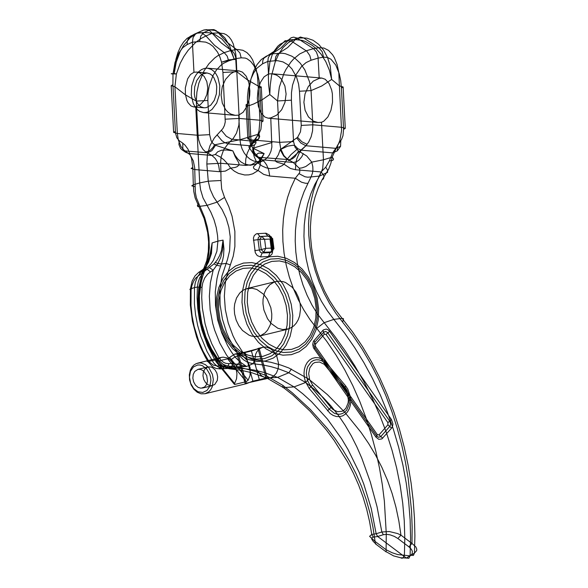 <?xml version="1.0" encoding="UTF-8"?>
<svg xmlns="http://www.w3.org/2000/svg" width="588" height="588" viewBox="0 0 588 588"><rect width="100%" height="100%" fill="white"/><g stroke="black" fill="none" stroke-linecap="round" stroke-linejoin="round"><path stroke-width="0.88" d="M214.708 384.567L217.281 380.487L217.656 376.82L216.854 373.064L215.01 369.815L212.415 367.596L210.96 366.993L208.042 366.912L204.83 369.036L203.345 372.028L202.97 375.695L203.771 379.451L205.616 382.7L208.211 384.92L211.143 385.75L214.708 384.567M238.272 354.182L237.045 354.108L238.912 353.101L244.924 352.183L259.146 348.449L251.429 350.977L238.272 354.182L246.247 383.163L270.289 377.856L266.364 377.93L262.461 376.342L260.653 374.968L256.368 369.007L254.545 361.495L255.626 354.241L257.103 351.404L259.675 348.743L262.174 347.471L264.784 347.03L266.768 347.199L270.671 348.794L274.126 351.874L276.764 356.122L278.587 363.634L278.183 368.617L276.448 373.071L273.457 376.386L270.289 377.856M258.088 348.978L266.063 377.966L252.899 381.164L246.35 383.677L245.189 383.692L237.045 354.108M266.063 377.966L267.283 378.033L265.423 379.04M246.247 383.163L245.189 383.692M204.58 387.029L201.015 388.22L198.09 387.382L195.495 385.162L193.65 381.913L192.849 378.157L193.217 374.49L194.701 371.498L197.913 369.382L200.839 369.455L203.654 371.013L206.726 375.526L207.49 381.171L206.542 384.567L204.58 387.029M248.114 380.245L250.062 375.46L250.165 367.912L247.438 360.731L242.543 355.637L238.64 354.049L234.722 354.123L229.621 357.408L248.114 380.245L246.137 381.685L234.884 384.427L234.391 384.368L234.619 383.53L236.56 378.745L236.957 373.77L236.053 368.669L232.503 362.01L230.856 360.297L227.122 357.923L223.153 357.159L221.22 357.408L216.119 360.694L215.877 361.51L227.637 358.849L229.621 357.408M209.916 386.118L207.005 390.447L202.75 392.453L197.987 391.74L193.658 388.447L190.622 383.229L189.483 377.114L190.461 371.322L193.371 366.993L197.627 364.986L200.001 365.001L202.39 365.699L206.719 368.992L209.754 374.218L210.585 377.231L210.894 380.326L209.916 386.118M190.372 370.124L191.85 367.287L193.856 365.067L196.267 363.59L199.53 362.906L201.515 363.083L205.418 364.67L208.872 367.757L212.43 374.424L213.334 379.517L212.253 386.772L210.776 389.609L208.769 391.821L205.036 393.74L201.111 393.813L197.208 392.218L193.753 389.138L191.115 384.89L189.586 379.944L189.329 374.843L190.372 370.124M270.767 117.901L276.72 115.152L281.689 109.706L284.974 102.312L286.099 93.999L284.893 85.958L281.534 79.343L279.19 76.866L276.507 75.073L271.994 73.765L268.488 73.97L264.071 76.852L260.425 82.408L258.059 89.883L257.324 98.225L258.338 106.252L260.932 112.808L264.754 116.975L268.15 118.181L270.767 117.901L271.876 147.059L270.921 151.329L269.216 155.078L266.849 158.135L263.939 160.333L260.631 161.568L257.088 161.781L253.494 160.958L250.032 159.135L246.864 156.408L244.16 152.917L242.05 148.83L240.632 144.354L239.992 139.724L214.466 144.861L213.106 147.279L210.592 149.962L208.439 151.3L205.616 151.924L211.945 155.445L188.638 153.431L185.543 152.255L184.095 150.888L182.839 148.441L182.772 143.171L185.036 145.133L188.02 149.198L191.563 158.495L192.813 167.433L193.312 184.823L199.7 182.912L200.567 189.711L203.051 197.928L210.894 212.305L214.025 219.794L216.266 227.674L217.575 235.744L217.905 241.131L212.143 242.91L211.474 253.421L208.446 262.329L202.184 273.251L199.406 275.081L199.942 271.487L202.588 269.76L199.42 285.827L198.428 299.123L199.236 312.743L201.816 326.296L203.749 332.933L206.094 339.401L211.952 351.668L219.214 362.745L219.883 360.782L218.956 360.554L211.643 349.279L205.874 336.74L201.831 323.356L199.655 309.56L199.42 295.823L201.125 282.585L202.698 276.294L209.416 257.654L212.143 242.91L211.592 250.29L210.07 257.301L205.638 268.135L204.08 268.767L201.838 274.787L198.737 288.208L197.796 302.688L198.171 310.045L199.082 317.329L202.375 331.301L204.653 337.843L210.306 349.904L217.384 360.767L222.69 365.92L228.952 368.735L241.359 370.344L251.686 372.689L266.937 378.099L283.739 387.815L292.795 394.938L310.17 411.255L326.406 429.99L333.947 440.14L347.508 461.756L353.381 473.156L358.562 484.894L363.009 496.933L366.691 509.237L369.602 521.762L371.77 534.433L376.151 533.742L377.665 536.476L406.337 558.063L408.851 558.299L410.086 555.858L397.738 554.572L392.167 552.749L386.103 549.736L386.25 551.985L375.225 543.68L375.078 541.438L369.595 536.337L371.77 534.433L373.284 537.16L377.665 536.476L383.354 534.712L381.84 531.986L376.151 533.742L371.249 508.554L363.759 484.034L359.084 472.164L347.986 449.511L341.621 438.832L327.406 419.024L311.449 401.604L302.916 393.894L294.059 386.911L283.012 387.639L282.835 385.368L292.317 392.813L310.42 409.542L327.354 428.498L335.292 438.846L342.775 449.827L349.713 461.44L355.997 473.671L361.539 486.467L366.243 499.756L370.058 513.427L372.983 527.355L375.078 541.438L386.103 549.736L386.272 533.617L384.368 501.079L382.31 484.608L379.48 468.011L375.85 451.334L371.388 434.642L366.067 418.046L359.871 401.67L352.807 385.655L344.899 370.153L336.196 355.336L326.781 341.363L309.972 319.541L303.709 309.81L298.109 299.351L293.265 288.296L289.281 276.823L286.209 265.085L284.077 253.252L282.909 241.492L282.688 229.937L283.409 218.699L285.04 207.865L287.561 197.487L290.972 187.594L295.279 178.252L299.696 172.651L299.821 169.447L299.233 168.205L293.25 162.479L261.932 159.767L264.504 161.928L266.658 164.956L268.694 170.086L269.488 174.496L269.605 176.032L263.674 174.379L258.147 170.52L259.977 165.941L260.477 162.045L259.933 159.782L257.346 156.731L256.758 155.21L257.044 154.041L258.852 153.034L264.144 153.578L253.649 148.543L253.649 153.005L255.92 156.268L258.544 157.275L254.597 152.998L251.737 145.684L250.944 139.856L248.856 101.114L249.393 87.516L250.988 78.946L253.553 71.192L257.029 64.599L261.307 59.535L266.202 56.264L271.553 53.853L282.005 53.199L285.32 53.684L291.751 56.147L294.779 58.087L300.27 63.232L304.812 69.832L309.509 81.761L311.052 90.603L299.483 91.236L298.572 84.047L296.639 77.373L291.949 68.921L287.789 64.702L282.975 61.909L277.727 60.718L275.03 60.762L275.787 56.691L277.404 54.162L287.657 47.555L295.367 39.58L288.774 39.778L280.851 48.062L269.738 55.206L268.238 57.955L267.841 61.417L275.03 60.762M207.013 264.798L204.727 270.296M206.065 266.173L202.588 269.76M228.901 366.111L242.028 367.926L255.126 371.396L265.497 375.335L265.6 377.136L266.717 378.091L277.58 377.378L288.862 372.763L305.664 382.479L294.059 386.911L277.58 377.378L263.909 372.432L253.553 369.948L243.182 368.529L232.877 368.176L220.169 368.904L224.168 368.588L221.72 365.64L225.395 366.875L235.332 368.816L230.165 368.139L225.358 366.383L218.956 360.554L216.744 360.679L217.178 359.018L222.631 364.016L226.174 365.604L228.901 366.111L231.077 369.051L235.332 368.816L227.872 368.47L225.395 366.875L224.859 365.721L223.954 365.508M224.168 368.588L227.982 368.463M217.046 134.828L221.911 140.686L224.572 142.524L228.012 143.847L223.653 149.683L221.132 157.018L220.676 161.715L221.051 180.487L208.262 181.185L199.7 182.912L195.745 106.693L200.42 104.539L204.315 100.269L206.895 94.47L207.777 87.95L206.829 81.644L204.19 76.455L200.251 73.103L196.708 72.081L193.959 72.236L192.401 42.211L199.597 41.535L200.78 36.008L203.874 32.546L196.657 33.237L195.547 33.942L193.107 37.419L192.401 42.211L187.116 44.57L187.263 41.322L188.336 38.47L190.211 36.316L200.214 31.546L203.823 30.003L213.834 29.591L216.34 30.782L218.435 32.928L223.954 33.634L226.343 34.765L229.129 37.044L231.312 39.925L233.252 43.835L235.722 53.67L236.288 59.403L229.019 59.792L221.536 62.188L222.925 72.464L225.263 121.9L224.44 125.442L222.925 128.522L214.319 138.004L209.982 145.692L207.395 154.637L206.836 164.023L208.262 181.185L210.114 189.204L213.525 196.804L222.168 209.681L226.145 218.133L228.872 227.262L230.224 236.744L229.599 250.789L227.497 259.455L221.955 275.97L219.912 290.038L220.096 304.709L222.426 319.108L226.578 332.507L229.232 338.703L235.575 350.132L240.095 356.409L243.645 359.863L247.688 362.333L253.002 363.715L246.607 366.5L237.287 364.398L236.472 366.809L246.607 366.5L240.088 361.98L234.928 356.894L231.069 351.404L227.571 345.546L221.764 332.926L217.7 319.453L215.517 305.569L215.281 291.744L217.016 278.433L218.596 272.104L222.536 260.682L223.565 255.626L223.94 248.775L223.065 240.124L217.905 241.131L216.869 251.355L213.422 260.278L210.886 263.983L207.88 267.055L204.484 269.436L198.935 272.126L194.988 275.926L192.136 281.108L190.416 288.936L194.496 287.569L195.297 282.556L197.605 276.617L201.155 271.928L204.484 269.436L207.189 269.26L210.489 271.95L207.66 274.067L204.646 278.058L202.691 283.1L202.007 287.356L197.392 287.062L198.178 282.144L199.744 277.676L203.926 271.707L214.069 263.865L217.259 259.903L219.633 255.596L221.419 250.782L223.065 240.124L222.771 249.091L220.757 257.456L217.891 263.439L215.377 262.439M240.088 361.98L237.287 364.391L232.899 363.34L228.96 363.649L227.534 367.551L225.086 368.639L220.721 368.139L216.943 366.17L213.62 362.943L207.027 351.477L200.773 336.248L197.708 325.612L195.576 314.749L194.407 303.805L194.496 287.569L197.392 287.062L197.09 297.793L197.759 308.663L199.406 319.527L201.993 330.243L207.571 345.715L215.024 360.062L219.001 357.688L211.82 343.87L208.027 334.021L205.087 323.826L202.368 308.163L201.721 297.69L202.007 287.356M236.472 366.809L231.4 367.243L232.899 363.34L226.424 354.873L219.802 343.083L214.686 330.265L212.746 323.591L210.151 309.942L209.35 296.227L210.364 282.85L213.157 270.201L209.622 267.665M210.489 271.95L213.157 270.201L216.729 265.291L214.069 263.865M220.64 266.07L216.729 265.291L217.891 263.439L221.441 263.983L226.005 263.431L230.349 264.887L226.534 276.676L225.322 282.975L224.351 296.124L225.329 309.604L228.225 322.952L232.944 335.689L235.935 341.701L243.05 352.719L239.309 355.431L234.928 356.894L230.246 360.282M205.616 151.924L203.051 149.462L200.346 145.074L198.626 139.709L198.068 135.284L177.348 133.491L178.304 139.951L181.053 146.662L183.331 149.536L190.02 154.725L193.32 160.914L194.731 168.028L195.172 186.786L191.754 185.83L193.312 184.823L193.768 191.475L195.142 197.958L204.176 218.707L207.652 232.429L208.6 242.006L208.321 251.517L206.792 260.558L203.507 269.275L204.477 271.186L202.338 276.926L199.442 289.274L198.715 295.779L198.715 309.148L200.67 322.621L204.492 335.719L210.063 348L217.178 359.018M195.172 186.786L195.385 192.783L196.377 197.759L204.683 217.604L207.424 227.49L209.005 237.67L209.328 247.864L208.343 257.75L204.477 271.186M221.051 180.487L221.661 188.969L224.542 197.414L217.097 202.14L206.954 205.381L197.788 206.594L197.392 205.469L198.663 203.705M219.625 171.711L225.439 171.071L230.614 168.139L228.063 164.302L223.852 159.767L220.279 157.011L215.311 154.468L211.945 155.445L215.289 158.525L217.281 161.81L218.707 165.757L219.625 171.711L194.834 169.564L191.115 168.462L192.813 167.433M263.049 160.774L255.567 164.155L258.72 162.163L260.763 160.076L264.144 153.578L258.264 162.354L253.531 166.669L253.479 167.903L254.641 169.219L258.147 170.52L252.789 173.805L248.82 174.871L244.674 174.981L238.397 173.379L234.369 171.174L230.614 168.139L235.296 167.404L237.339 166.58L239.191 164.743L238.691 162.619L235.207 156.709L232.841 150.866L226.601 149.984L221.551 150.219L217.641 151.836L215.311 154.468M187.116 44.57L182.721 47.716L178.884 52.898L175.004 62.49L172.997 74L171.306 73.794L176.371 73.985L174.93 86.767L177.348 133.491L173.629 132.388L171.204 85.672L174.93 86.767L185.338 94.778L196.296 101.092L196.914 92.051L198.854 83.143L204.087 70.788L208.946 63.724L214.664 58.014L217.758 55.764L224.212 52.633L214.561 45.349L205.954 35.964L200.684 38.712L195.451 42.615L188.145 50.311L183.89 56.426L180.296 63.144L176.371 73.985L174.202 73.573L176.216 62.159L180.126 51.626L183.669 45.408L190.093 37.801L197.384 32.877L199.148 32.494L201.699 32.906L205.954 35.964L212.415 33.171L218.435 32.928L227.041 42.314L236.692 49.59L231.253 50.37L224.212 52.633L227.174 56.08L228.681 60.865L223.469 63.342L221.022 65.158L216.59 69.818L212.944 75.609L209.225 85.752L208.012 93.058L207.858 100.46L196.296 101.092L198.068 135.284L209.637 134.652L211.085 140.65L212.819 143.347L215.333 145.229L215.002 146.111L211.827 150.697L207.645 152.792L185.036 150.918L181.949 149.749L180.501 148.382L178.936 144.508L179.178 140.657L176.856 137.776L175.496 133.116L172.909 84.643L171.204 85.672M255.354 139.819L254.339 141.289L255.817 141.113L257.595 140.275L258.691 138.819L258.985 136.901L258.441 134.74L260.903 129.36L261.631 121.995L263.049 121.135L259.947 120.224L259.007 130.793L257.742 134.983L255.354 139.819L257.404 139.488L258.867 138.562L259.668 136.556L259.029 134.02L239.992 139.724L238.721 115.13L243.138 112.249L246.791 106.693L249.15 99.218L249.731 95.08L249.885 90.868L248.878 82.849L246.276 76.293L242.454 72.126L239.059 70.92L236.442 71.199L235.626 57.198L234.421 53.773L232.767 51.553L221.272 42.909L209.835 30.752L206.873 29.628L203.823 30.003L194.371 34.178L200.214 31.546M222.925 72.464L236.81 71.707L236.288 59.403L234.12 58.991L231.466 52.251L228.071 46.202L221.779 38.911L214.466 34.258L209.247 32.744L203.874 32.546L209.865 29.841L214.657 30.429L219.096 32.458L224.917 37.926L229.629 45.79L234.12 58.991L221.536 62.188L219.853 56.882L217.545 52.134L213.054 46.445L209.526 43.791L205.697 42.123L199.597 41.535M194.371 34.178L187.035 38.389L183.537 42.093L180.465 46.864L177.914 52.589L175.974 59.109L174.724 66.194L174.202 73.573L171.306 73.794M172.909 84.643L172.997 74L171.321 73.632M261.631 121.995L259.859 87.803L261.278 86.943L258.176 86.032L257.493 76.197L256.368 70.126L252.575 59.755L249.959 55.72L246.923 52.604L242.94 50.296L237.978 49.488L236.692 49.59L239.926 52.979L241.161 57.83L235.795 58.646L228.681 60.865M316.756 328.42L324.039 322.738L333.852 319.387L344.561 333.058L354.608 347.523L363.943 362.722L372.535 378.584L380.326 395.026L387.294 411.975L393.394 429.35L398.605 447.064L402.905 465.042L406.264 483.196L408.667 501.446L410.115 519.689L410.586 537.858L410.086 555.858L414.459 553.08L413.401 555.432L410.711 555.307L406.337 558.063L400.641 557.762L401.898 558.284L402.883 558.005L404.39 555.528L404.801 538.182L404.257 520.74L402.729 503.21L400.193 485.592L396.628 467.916L392.034 450.261L386.434 432.709L379.848 415.371L372.329 398.363L363.965 381.825L354.829 365.876L345.038 350.632L334.726 336.218L317.726 314.367L312.022 305.143L307.054 295.205L302.908 284.739L299.637 273.905L297.263 262.895L295.801 251.877L295.213 240.992L295.463 230.371L296.506 220.096L298.292 210.232L300.799 200.802L304.018 191.82L307.98 183.324L305.4 183.258L301.497 182.184L295.279 178.252L269.605 176.032M307.98 183.324L311.059 176.914L307.7 177.208L304.951 176.745L299.049 173.68M299.233 168.205L301.887 167.918L305.797 166.529L311.758 162.134L323.451 159.782L322.687 168.558L319.578 176.055L311.059 176.914L312.471 173.151L312.926 169.983L312.809 166.647L311.758 162.134L306.701 155.967L298.528 150.984L295.066 156.673L292.662 158.635L290.127 159.708L258.544 157.275L261.932 159.767L258.639 158.216M303.29 153.593L301.857 156.643L299.057 160.024L296.58 161.707L293.25 162.479L287.481 159.223L283.872 155.541L280.719 148.793L279.668 142.34L250.944 139.856L247.842 138.937L249.253 138.077L247.482 103.885L246.063 104.745L249.172 105.664L253.84 103.922L262.792 99.365L269.782 94.499L268.628 85.01L268.371 75.661L269.811 62.622L272.104 55.074L273.677 51.766L277.712 46.29L280.167 44.21L288.774 39.778L291.17 37.757L293.647 37.162L297.116 38.073L313.478 48.65L306.333 50.774L299.784 53.898L293.706 58.896L290.913 62.034L285.966 69.428L283.872 73.581L279.351 87.12L277.529 100.952L291.405 100.195L293.552 141.583L279.668 142.34L277.529 100.952L269.782 94.499L270.26 85.003L271.575 75.507L275.169 62.049L278.675 54.14L283.078 47.54L288.326 42.667L291.214 40.998L285.114 40.726L275.177 50.59L263.939 58.146L262.836 60.41L262.549 63.798L267.841 61.417L268.488 73.97M291.405 100.195L291.479 92.669L292.53 85.157L296.021 74.735L301.548 66.459L306.069 62.593L311.067 60.233L309.825 55.588L306.855 51.237L291.214 40.998L297.116 38.073L303.695 37.955L300.343 37.022L295.367 39.58L302.092 40.359L305.51 41.535L312.162 45.32L315.308 47.878L321.041 54.133L325.796 61.681L329.39 70.222L331.661 79.439L330.177 65.782L327.516 57.492L323.643 50.252L318.74 44.387L313.036 40.249L306.848 38.154L303.695 37.955L318.814 47.738L313.478 48.65L316.395 52.001L317.998 56.492L319.225 78.358L321.849 78.079L271.994 73.765M253.649 148.543L253.002 148.198L252.664 149.889L253.244 153.475L254.391 155.034L257.404 156.408M243.05 352.719L247.658 357.173L252.054 359.305L270.531 362.193L280.998 365.097L288.789 367.956L308.707 379.069L327.384 394.599L344.921 412.438L361.164 432.555L368.647 443.528L375.585 455.141L381.877 467.372L387.411 480.168L392.115 493.457L395.937 507.128L398.862 521.056L400.95 535.139L397.878 538.52L408.903 546.825L411.975 543.437L415.892 546.972L416.782 549.199L416.657 550.64L414.459 553.08L414.893 535.719L414.466 518.256L413.195 500.66L411.085 482.939L408.116 465.123L404.265 447.284L399.517 429.519L393.864 411.953L387.294 394.724L379.833 377.966L371.52 361.811L362.392 346.413L352.528 331.889L335.645 310.008L329.765 300.821L324.525 290.957L320.019 280.572L316.337 269.841L313.529 258.94L311.611 248.026L310.582 237.251L310.435 226.725L311.133 216.538L312.654 206.733L314.97 197.347L318.086 188.395L322.011 179.906L328.633 169.219L330.831 163.413L332.169 157.165L337.563 145.251L341.54 139.481L342.973 135.688L343.576 129.411L341.43 88.024L343.127 86.987L339.401 85.892L338.828 72.647L337.115 64.562L334.351 57.653L332.617 54.787L328.56 50.414L323.9 48.032L318.814 47.738L322.239 51.766L323.547 57.198L318.174 58.087L311.067 60.233M215.333 145.229L232.841 150.866L234.972 155.195L237.728 158.951L240.97 161.943L244.549 164.037L250.172 165.279L255.567 164.155M337.563 145.251L337.343 150.829L332.624 152.895L301.306 150.183L299.013 153.527L296.756 158.958L295.764 163.493L295.485 169.734L290.391 168.455L284.026 164.221L277.102 162.237L275.096 160.869L275.412 159.436L278.359 154.798L280.145 149.683L283.71 156.055L288.87 160.678L305.907 145.751L300.806 143.031L296.764 138.048L300.806 143.031L305.907 145.751L301.306 150.183L297.807 148.683L295.191 145.861L293.191 145.243L287.613 146.162L280.145 149.683L297.572 137.349L300.446 131.881L301.254 125.42L299.483 91.236M340.79 140.701L340.57 146.28L335.858 148.338L338.071 144.817L339.827 140.561L341.569 130.646L339.401 85.892L331.661 79.439L321.746 85.98L311.052 90.603L312.823 124.796L301.254 125.42M308.707 379.069L305.664 382.479L314.654 389.616L323.172 397.517L331.14 406.146L338.497 415.466L345.222 425.411L351.33 435.906L356.857 446.88L361.833 458.272L370.33 482.028L377.048 506.716L381.84 531.986L389.307 531.53L397.65 533.566L400.95 535.139L411.975 543.437L412.151 527.326L411.563 511.112L408.182 478.309L405.353 461.712L401.729 445.035L397.26 428.343L391.939 411.747L385.743 395.371L378.679 379.356L370.778 363.854L362.076 349.037L352.66 335.064L342.635 322.121L343.51 318.74L342.018 318.365L333.852 319.387L327.34 310.773L321.511 301.416L316.418 291.428L312.14 280.924L308.715 270.024L306.186 258.867L304.591 247.577L303.945 236.303L304.246 225.16L305.503 214.289L307.7 203.83L310.802 193.886L314.778 184.595L319.578 176.055L327.582 172.365L327.553 170.189L325.745 167.183L329.368 160.869L332.624 152.895L335.858 148.338L305.907 145.751L308.7 142.031L311.14 136.769L312.551 130.881L312.823 124.796L341.547 127.28L345.274 128.375L343.127 86.987M225.351 119.18L239.228 118.431L236.81 71.707L247.217 79.718L258.176 86.032L259.947 120.224L239.228 118.431L238.86 125.215L236.472 133.175L233.326 138.32L228.012 143.847L251.319 145.861L254.479 144.935L255.626 143.568L256.081 142.48L255.714 142.002L252.936 143.156L248.842 146.978L258.441 134.74M221.433 130.374L226.306 136.232L231.591 139.194L254.339 141.289L249.746 148.007L247.239 153.196L245.784 159.172L245.497 165.412L251.311 164.772L256.486 161.84L260.94 160.84L260.322 159.598L253.626 154.152L248.842 146.978M297.572 137.349L301.938 141.826L307.149 144.303M254.479 144.935L253.244 148.992L253.281 152.601L254.141 156.511L256.486 161.84L262.233 166.088L266.349 167.852L270.546 168.683L276.713 168.161L282.336 165.537L284.026 164.221L287.04 159.355L290.964 154.622L297.807 148.683M321.849 78.079L325.245 79.284L329.06 83.452L331.661 90.008L332.382 93.904L332.521 102.238L330.941 110.294L327.884 116.924L323.775 121.216L321.504 122.289L323.451 159.782L332.169 157.165L333.484 158.819L333.322 159.826L332.191 160.531L329.368 160.869M322.011 179.906L323.437 178.862L323.988 176.716L323.334 174.732L321.151 171.953L325.745 167.183M342.635 322.121L335.851 313.242L329.589 303.511L323.981 293.052L319.144 282.005L315.161 270.524L312.081 258.786L309.957 246.96L308.781 235.193L308.568 223.638L309.288 212.4L310.912 201.566L313.441 191.188L316.851 181.302L321.151 171.953L295.485 169.734M206.836 164.023L220.713 163.266L245.497 165.412M224.542 197.414L228.798 206.528L232.069 216.2L234.877 231.371L234.877 246.57L233.238 256.162L230.349 264.887M268.466 256.559L270.002 252.649L262.079 252.994L263.718 252.274L261.248 249.599L265.754 248.342L264.593 239.309L271.494 239.007L272.619 238.39L272.053 238.713L273.391 249.069L271.957 249.466L270.649 252.495L270.002 252.649L271.634 251.929L263.718 252.274L265.754 248.342L272.663 248.04L273.971 248.864L273.391 249.069L272.266 251.767L271.634 251.929L272.722 250.914L272.986 249.172L271.472 237.574L270.12 236.089L271.45 237.001L272.053 238.713L270.046 239.382L271.266 239.478L272.604 249.834L272.472 252.678L271.737 254.494L269.017 256.493L260.55 256.897L257.265 255.618L255.295 252.744L253.406 238.096L254.266 235.59L256.449 233.745L266.019 233.208L269.216 234.943L270.414 236.677L271.266 239.478M260.55 256.897L262.079 252.994L260.3 252.164L259.33 250.018L261.248 249.599L259.911 239.243L264.593 239.309L261.682 236.383L259.94 236.479L257.537 233.532M254.736 250.613L259.33 250.018L258 239.661L259.911 239.243L261.653 236.391L259.933 236.479L267.871 236.133L265.453 233.193M204.029 107.81L200.927 106.825L198.935 105.296L197.215 103.15L194.878 97.388L194.349 94.007L194.679 86.943L196.796 80.446L200.346 75.573L202.485 74.014L207.042 72.971L210.144 73.956L212.136 75.484L213.856 77.631L216.2 83.393L216.729 86.774L216.391 93.837L214.275 100.335L210.724 105.208L206.322 107.648L204.029 107.81L193.695 106.913L191.026 105.965L188.035 102.702L186.874 100.328L185.433 94.506L185.323 87.965L187.631 78.858L190.497 74.5L193.959 72.236M193.695 106.913L195.745 106.693M319.225 78.358L313.272 81.107L308.303 86.546L305.018 93.948L303.893 102.253L305.099 110.294L308.457 116.916L313.485 121.187L318.005 122.495L321.504 122.289M236.442 71.199L233.392 72.199L230.489 73.948L225.52 79.387L222.235 86.781L221.11 95.094L222.315 103.135L225.674 109.758L228.019 112.234L230.702 114.028L235.222 115.336L238.721 115.13M199.655 111.345L197.12 109.397L194.929 106.663L193.18 103.253L191.269 95.006L191.695 85.995L194.393 77.712L196.465 74.272L198.92 71.501L201.64 69.516L204.528 68.392L207.454 68.186L211.415 69.443L213.951 71.383L216.141 74.117L217.891 77.528L219.802 85.782L219.375 94.786L216.678 103.076L212.15 109.28L209.431 111.264L206.542 112.389L203.617 112.602L199.655 111.345M262.954 303.761L263.056 299.241L264.446 292.92L266.144 289.23L269.716 284.812L274.243 282.034L278.271 281.152L283.137 281.652L285.555 282.505L292.258 287.282L295.904 292.045L298.594 297.69L300.159 303.856L300.512 309.288L299.615 315.829L298.212 319.762L296.227 323.179L293.721 325.958L289.186 328.736L282.74 329.567L277.881 328.266L271.178 323.488L267.533 318.725L263.909 310.03L262.954 303.761M271.788 313.992L271.693 318.512L270.304 324.833L267.533 330.162L265.026 332.94L260.499 335.719L256.471 336.601L251.613 336.101L249.194 335.248L242.491 330.471L238.846 325.708L236.148 320.063L234.59 313.896L234.23 308.465L234.663 304.04L236.53 297.991L239.713 293.096L242.447 290.67L245.556 289.017L252.009 288.186L256.86 289.487L263.564 294.265L267.209 299.027L270.84 307.722L271.788 313.992M251.429 350.977L259.411 379.958M244.924 352.183L252.899 381.164M227.637 358.849L246.137 381.685M216.119 360.694L234.619 383.53M216.384 361.591L234.884 384.427M207.998 360.194L207.27 361.466L207.976 361.605L212.444 366.567L216.024 368.426L220.169 368.904L217.641 365.964L213.113 365.082L209.085 361.745L203.044 351.161L198.854 341.591L194.15 326.487L192.114 316.124L191.004 305.679L191.085 290.185L189.851 289.436L190.416 288.936L190.328 305.018L192.423 321.254L196.635 337.152L200.552 347.324L205.308 356.997L207.976 361.605L215.024 360.062L218.03 363.825L222.624 366.824L226.564 367.596L231.4 367.243M191.085 290.185L191.754 286.018L193.672 281.071L195.804 278.021L199.406 275.081M217.641 365.964L221.72 365.64L219.214 362.745M254.773 359.812L253.002 363.715L263.284 365.008L271.039 366.669L278.734 368.904L288.862 372.763L291.369 369.043M228.96 363.649L225.829 363.34L223.528 362.326L220.743 360.018L219.001 357.688M207.858 100.46L209.637 134.652M175.327 131.359L173.629 132.388M182.772 143.171L179.178 140.657M265.497 375.335L282.835 385.368M375.952 543.856L373.321 541.541L371.814 539.321L371.837 537.932L373.284 537.16M400.641 557.762L393.556 555.88L386.978 552.161M247.482 103.885L247.504 96.476L248.312 89.133L250.966 78.895L253.619 73.022L256.868 68.259L262.549 63.798M272.038 142.494L253.002 148.198L250.422 144.053L249.253 138.077M298.528 150.984L295.08 147.345L293.552 141.583M259.859 87.803L259.087 80.63L257.551 73.992L253.935 65.628L250.76 61.497L247.122 58.807L245.181 58.058L241.161 57.83M341.43 88.024L340.702 80.688L339.261 73.787L335.792 65.062L331.029 59.285L327.391 57.403L323.547 57.198M343.576 129.411L345.274 128.375M397.878 538.52L394.401 536.418L390.145 534.86L386.617 534.338L383.354 534.712M410.711 555.307L412.144 553.793L412.357 551.301L411.402 549.332L408.903 546.825M391.498 419.575L392.924 424.08L392.475 426.631L391.564 428.145L381.84 438.935L378.804 439.346L375.975 437.156L313.441 347.787L312.691 344.443L313.389 341.334L323.334 329.912L326.274 329.06L328.332 329.986L329.633 331.367L391.498 419.575L387.896 422.654L326.031 334.447L324.348 334.175L315.44 344.259L315.462 346.42L377.327 434.628L379.01 434.892L387.911 424.808L387.896 422.654M318.63 309.045L318.24 319.96L315.947 330.169L311.868 339.151L306.208 346.457L299.248 351.72L291.339 354.674L282.872 355.174L274.28 353.197L265.989 348.838L258.419 342.319L251.951 333.969L246.894 324.194L243.52 313.5L241.991 302.416L242.381 291.494L244.674 281.284L248.753 272.303L254.413 265.004L261.373 259.742L269.282 256.78L277.749 256.28L286.341 258.257L294.632 262.615L302.203 269.135L308.678 277.492L313.727 287.26L317.101 297.954L318.63 309.045M244.63 302.408L245.005 292.045L247.18 282.35L251.054 273.824L256.427 266.893L263.034 261.895L270.546 259.087L278.58 258.61L286.738 260.491L294.61 264.622L301.798 270.818L307.943 278.749L312.735 288.024L315.94 298.175L317.395 308.7L317.028 319.071L314.852 328.758L310.978 337.284L305.598 344.223L298.991 349.221L291.479 352.028L283.445 352.499L275.287 350.624L267.422 346.486L260.234 340.298L254.082 332.367L249.29 323.091L246.085 312.934L244.63 302.408M247.276 302.408L247.621 292.589L249.687 283.416L253.354 275.346L258.441 268.782L264.696 264.049L271.81 261.395L279.41 260.94L287.135 262.718L294.588 266.636L301.394 272.494L307.208 280.006L311.75 288.789L314.786 298.403L316.16 308.362L315.807 318.181L313.749 327.354L310.082 335.425L304.996 341.988L298.741 346.722L291.626 349.375L284.019 349.831L276.301 348.052L268.848 344.134L262.042 338.276L256.221 330.765L251.686 321.981L248.65 312.368L247.276 302.408M261.667 236.391L269.583 236.045L267.871 236.133L269.429 236.744L270.48 238.427L271.957 249.466L271.384 249.731L272.604 249.834M253.399 240.257L258 239.661L258.257 237.728L259.426 236.582L267.856 236.133M375.975 437.156L376.651 435.892L378.422 437.259L380.59 436.803L389.741 426.476L391.564 428.145M379.01 434.892L382.663 438.222M329.633 331.367L327.832 332.904L389.925 421.464L390.586 423.933L390.153 425.881L389.741 426.476L387.911 424.808M314.043 340.379L314.742 342.319L313.918 345.288L314.786 347.684L376.651 435.892L377.327 434.628M314.11 348.949L315.462 346.42M326.031 334.447L327.832 332.904L327.582 332.587L325.73 331.463L323.892 331.992L314.742 342.319L315.44 344.259M322.944 330.302L324.348 334.175M309.2 388.411L305.326 381.34L304.319 377.305L304.011 373.196L304.415 369.227L305.51 365.589L307.245 362.473L309.531 360.025L312.257 358.379L315.278 357.614L318.446 357.761L321.607 358.827L324.598 360.745L345.612 385.868L347.824 389.168L350.485 396.974L350.793 401.082L350.389 405.051L349.294 408.682L347.559 411.806L345.274 414.246L342.554 415.892L339.533 416.657L336.358 416.51L333.198 415.451L330.213 413.533L309.2 388.411L310.883 386.72L329.229 409.16L330.912 407.469L312.573 385.022L309.663 379.716L308.678 373.601L309.803 367.882L312.823 363.707L314.867 362.473L319.519 362.01L324.135 364.244L344.487 388.697L347.39 394.011L348.383 400.127L348.074 403.111L345.95 408.182L344.237 410.02L342.187 411.255L337.541 411.718L332.918 409.483L330.912 407.469M216.112 308.707L216.502 297.793L218.795 287.583L222.874 278.602L228.534 271.296L235.501 266.033L243.41 263.079L251.87 262.579L260.462 264.556L268.753 268.914L276.323 275.434L282.799 283.784L287.848 293.559L291.229 304.253L292.758 315.337L292.368 326.259L290.075 336.468L285.996 345.45L280.329 352.749L273.369 358.011L265.46 360.973L257 361.473L248.408 359.496L240.117 355.137L232.547 348.618L226.071 340.261L221.022 330.493L217.641 319.798L216.112 308.707M217.347 309.053L217.722 298.682L219.897 288.995L223.771 280.469L229.144 273.53L235.751 268.532L243.263 265.725L251.296 265.254L259.455 267.128L267.327 271.266L274.515 277.455L280.66 285.386L285.452 294.661L288.664 304.819L290.112 315.344L289.744 325.708L287.569 335.403L283.695 343.929L278.315 350.86L271.707 355.858L264.203 358.665L256.162 359.143L248.011 357.261L240.139 353.131L232.951 346.935L226.806 339.004L222.007 329.728L218.802 319.578L217.347 309.053M218.582 309.391L218.934 299.571L220.992 290.399L224.66 282.328L229.754 275.765L236.009 271.031L243.116 268.378L250.723 267.922L258.448 269.701L265.901 273.618L272.7 279.476L278.521 286.988L283.063 295.771L286.099 305.385L287.473 315.344L287.12 325.164L285.062 334.337L281.395 342.407L276.301 348.971L270.046 353.704L262.939 356.357L255.332 356.813L247.607 355.034L240.161 351.117L233.355 345.259L227.534 337.747L222.992 328.964L219.963 319.35L218.582 309.391M327.538 410.85L329.229 409.16L334.182 413.188L336.946 414.114L339.724 414.246L342.37 413.57L344.752 412.129L346.758 409.99L349.235 404.081L349.316 397.01L346.986 390.175L345.046 387.286L344.487 388.697M345.612 385.868L345.046 387.286L324.37 362.495L321.746 360.811L318.983 359.885L316.204 359.753L313.558 360.429L311.177 361.87L307.656 366.736L306.701 369.918L306.341 373.395L307.495 380.524L310.883 386.72L312.573 385.022M327.266 363.421L326.142 366.258M267.283 378.033L259.146 348.449M202.463 388.065L212.584 385.603M197.913 369.382L208.042 366.912M215.877 361.51L234.391 384.368M205.036 393.74L246.35 383.677M197.59 363.156L221.22 357.408M234.722 354.123L238.912 353.101M257.978 348.464L262.843 347.28M229.46 368.301L224.565 368.566M219.736 368.933L224.631 368.669M185.543 152.255L181.949 149.749M375.225 543.68L386.25 551.985M246.063 104.745L247.842 138.937M263.049 121.135L261.278 86.943M337.343 150.829L340.577 146.28M269.605 236.045L261.682 236.383M273.971 248.864L272.619 238.39M272.266 251.767L270.649 252.495M271.384 249.731L270.046 239.382M318.005 122.495L268.15 118.181M239.059 70.92L207.454 68.186M235.222 115.336L203.617 112.602M207.042 72.971L196.708 72.081M258.838 336.233L287.525 329.251M247.217 288.502L275.912 281.52"/></g></svg>
